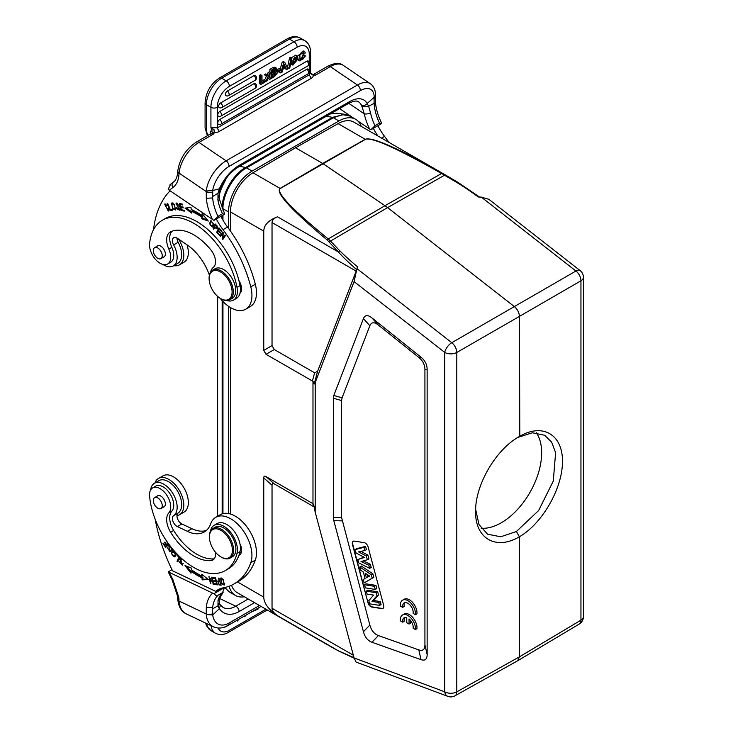 <?xml version="1.0" encoding="UTF-8"?>
<svg xmlns="http://www.w3.org/2000/svg" width="733" height="733" viewBox="0 0 733 733"><rect width="100%" height="100%" fill="white"/><g stroke="black" fill="none" stroke-linecap="round" stroke-linejoin="round"><path stroke-width="1.1" d="M409.06 618.945A7.486 4.325 60 0 1 413.137 628.218L415.428 629.537A10.693 6.176 -120 0 0 411.176 618.258A10.693 6.176 -120 0 0 402.554 614.978A10.693 6.176 -120 0 0 400.383 620.851L402.674 622.17A7.486 4.325 60 0 1 404.158 617.763A7.486 4.325 60 0 1 406.76 617.617M406.76 617.653L406.76 622.729L409.051 624.049L409.051 618.982M402.674 622.17L404.185 621.3A7.486 4.325 60 0 1 404.992 617.461M410.562 620.494L410.562 623.178L409.051 624.049M402.554 614.978L404.066 614.098A10.693 6.176 -120 0 1 412.688 617.378A10.693 6.176 -120 0 1 416.94 628.657L415.428 629.537M220.01 581.553L220.386 584.302L220.807 584.054M219.909 581.223L218.187 581.81L219.598 581.791M220.386 584.302A16.346 9.437 60 0 1 218.947 584.174L218.187 581.81M219.13 584.989A31.675 18.288 -120 0 0 221.155 585.154L218.929 578.135L218.425 578.108L219.332 580.967L217.728 581.022L219.121 584.98L219.671 584.265M218.352 581.718L218.352 580.903M220.972 584.577A31.675 18.288 60 0 1 220.037 584.467M181.821 559.05L180.914 559.581L181.857 564.465L183.332 563.237M180.95 559.444L180.575 558.757M182.737 564.822L181.729 564.529M181.573 559.096A2.721 1.567 -120 0 0 181.417 559.169L180.51 559.691A2.721 1.567 60 0 1 180.904 559.572M181.857 564.465L178.98 561.469L182.315 565.198L180.126 560.085A2.721 1.567 60 0 1 180.51 559.691M180.51 558.839L179.603 559.361M166.171 540.404L168.068 544.014L166.941 545.059L168.581 543.859M166.941 545.059L164.916 542.09L164.531 542.457L166.556 545.416L165.539 546.36L167.39 544.802M166.4 546.708L165.988 546.103M166.556 545.416L167.463 544.894M165.539 546.36L163.377 543.199L162.983 543.556L163.441 543.29M162.983 543.556L165.631 547.432L168.947 544.362M170.505 546.424L168.847 545.893L169.57 551.088L167.445 547.798L169.983 551.793L169.186 547.808A1.191 0.687 60 0 1 169.259 546.589L169.378 545.783M170.349 551.363L169.662 551.033M171.907 549.237L171.082 549.713L171.586 550.3A2.941 1.695 -120 0 0 171.907 549.374L171.311 547.45M170.12 546.094L169.259 546.589A1.191 0.687 60 0 1 170.129 546.855L170.624 546.571M170.129 546.855A1.906 1.099 60 0 1 171.082 549.713M178.027 560.846L179.567 557.144M176.772 554.982L178.87 557.217L177.001 561.249L177.56 561.845L179.677 557.272L177.029 554.441L176.772 554.982L177.267 554.698M178.87 557.217L179.356 556.933M177.001 561.249L177.908 560.718M173.913 550.978L173.263 551.482C175.663 553.278 175.819 554.89 173.721 556.32C171.348 554.579 171.192 552.957 173.263 551.482L174.023 551.042M175.893 554.89L173.721 556.32M172.035 552.38L172.741 550.694M175.196 556.567L174.042 556.301M175.893 554.844L172.264 550.868L171.119 552.966L174.766 556.924L175.893 554.844M215.584 578.025L213.724 577.613M216.427 581.223L214.806 580.848M217.215 584.183L215.447 583.78M212.845 578.255L215.255 578.639L215.878 581.022L213.715 580.673L213.926 581.489L216.098 581.837L216.666 583.981L214.348 583.605L214.567 584.43L217.399 584.888L215.548 577.906L212.625 577.43L212.845 578.255L213.752 577.732M213.926 581.489L214.842 580.967M214.567 584.43L215.475 583.908M191.176 571.74L186.924 566.334M202.913 577.292A74.235 42.862 60 0 1 192.119 570.851L191.212 571.374A74.235 42.862 -120 0 0 202.006 577.824L202.152 579.867L203.059 579.345L202.913 577.292L202.006 577.824M207.741 579.052L203.059 579.345M202.757 575.057L201.877 576.001A72.091 41.625 60 0 1 191.395 569.743L191.57 568.167L185.009 565.574L191.011 573.206L191.212 571.374M202.152 579.867L208.282 579.482L201.749 574.251L201.877 576.001M212.735 582.616L208.942 576.505L210.389 583.404L210.902 583.532L209.766 578.117L213.55 584.219L211.599 577.192L212.735 582.616L213.166 582.369M213.01 584.082L213.468 583.816M224.674 583.367L224.115 583.688C222.731 584.842 221.604 583.45 220.752 579.528C222.191 578.401 223.308 579.785 224.115 583.688L223.748 584.338L224.701 583.789M220.752 579.528L222.053 578.282M221.082 578.841L221.238 577.952M224.536 584.687L223.721 584.357M223.281 579.647L220.706 578.053L221.604 583.541L224.17 585.108L223.281 579.647M224.545 587.573L213.908 593.721L216.107 595.617L217.344 595.608L223.079 592.291M219.891 604.533L219.24 603.067L219.295 598.971A4.49 3.198 15.9 0 1 219.295 598.98A4.49 3.198 15.9 0 1 218.031 600.51A38.29 22.109 60 0 1 222.493 592.731L224.555 587.573M218.031 600.51L217.967 605.861M219.46 598.43L235.76 606.2A25.453 15.924 115.5 0 1 223.235 607.565L219.845 604.45L220.248 606.044L219.204 608.472L217.967 605.825L219.194 603.103M229.365 624.727L224.463 627.127M253.169 611.148L258.098 609.031L258.098 608.133M237.785 619.861L237.519 621.043L236.631 620.53L232.068 623.16M237.519 621.043L238.683 619.348M244.336 616.087L244.666 616.792L246.123 615.051M244.666 616.792L243.887 616.343M219.204 608.472L219.396 608.647A29.952 18.737 115.5 0 0 239.196 611.514A4.49 2.593 60 0 0 235.76 606.2L248.221 598.998M373.354 128.33A42.789 24.702 -120 0 0 377.852 135.962M388.774 142.266A98.405 56.817 -120 0 0 384.568 136.411A42.789 24.702 60 0 1 377.898 125.709M381.572 123.584L379.511 123.098L374.975 125.719L370.935 129.732L381.572 123.584L381.536 122.942M368.653 106.322L370.513 112.79A4.49 1.787 167.9 0 1 364.283 113.853L348.743 103.316M361.983 106.578L361.131 104.792C363.247 105.882 365.3 105.497 367.279 103.637L368.607 106.331L361.992 106.587L364.283 113.853A42.789 24.702 -120 0 0 369.588 128.971L357.961 121.092M280.721 69.378L277.816 71.055L277.816 72.228L280.721 70.551L280.721 69.378L279.264 68.535L276.616 70.066M276.533 70.313L277.816 71.055M277.816 72.228L276.872 71.687M276.359 71.312L276.359 70.68M302.866 52.987L304.296 53.811L303.737 52.987L300.86 59.712L301.419 59.831L299.971 58.997M302.17 57.476L303.618 58.319A3.353 1.942 120 0 0 304.406 56.267L302.958 55.424A3.353 1.942 -60 0 1 302.17 57.476A3.079 1.778 -60 0 1 300.301 58.942M304.406 56.267L305.533 55.937L304.076 55.094L302.958 55.424M305.533 55.937L299.98 61.004L299.889 54.792L304.635 51.741L305.414 52.877L304.296 53.811M304.635 51.741L303.178 50.898L297.598 56.258M297.497 57.559L298.533 60.17L299.98 61.004M301.419 59.831A3.079 1.778 120 0 0 303.618 58.319M274.215 69.653L273.757 70.423A4.297 2.483 -60 0 1 272.804 71.11A279.832 161.562 120 0 1 272.639 71.211M275.122 71.211L275.48 69.287L272.639 70.56L272.639 72.787A279.832 161.562 120 0 0 274.169 71.898L272.804 71.119M274.169 71.898A4.297 2.483 120 0 0 275.122 71.22L273.766 70.432M274.545 72.851A1.658 0.962 -60 0 1 274.179 73.767A2.135 1.237 -60 0 1 273.473 74.418A60.564 34.964 -60 0 1 272.639 74.922M274.179 73.767L275.535 74.555A1.658 0.962 120 0 0 275.7 72.622L275.672 72.604M275.7 72.622L272.639 73.941L272.639 76.489A60.564 34.964 120 0 0 274.838 75.206L273.473 74.418M274.838 75.206A2.135 1.237 120 0 0 275.535 74.555M269.9 72.136L269.9 69.314L271.357 70.148A914.949 528.246 -60 0 1 274.142 68.535L276.286 68.032L275.929 71.348A2.63 1.521 -60 0 1 276.607 71.449A2.63 1.521 -60 0 1 276.973 73.666M276.982 73.63L274.353 76.663L271.357 78.394L269.909 77.561M271.357 70.148L271.357 78.394M269.9 77.551L269.9 74.61M269.9 69.314A914.949 528.246 -60 0 1 272.694 67.702L274.838 67.198L276.286 68.032M293.521 61.38L292.925 61.233L297.241 55.919L297.882 57.293L296.792 58.017L295.491 57.266M293.548 59.437L294.602 59.859L293.548 59.437C294.547 57.284 295.628 56.807 296.792 58.017L296.389 57.266M292.586 64.953L291.129 64.119L292.586 64.953A3.638 2.098 -60 0 1 292.165 63.597L293.246 62.873L291.789 62.03L290.946 62.598M293.576 59.263L294.602 59.859L297.589 59.41L296.132 58.576L293.75 58.842M297.589 59.41L292.861 65.191M290.891 62.864L292.165 63.597M290.781 63.368A3.638 2.098 120 0 0 291.129 64.11M293.246 62.873L293.667 63.863L296.434 60.692A17.94 10.354 120 0 0 294.62 61.178A7.174 4.141 -60 0 1 293.53 61.361M295.463 60.912L293.255 62.956M297.241 55.919L295.793 55.085L291.386 57.815M291.441 60.372L292.925 61.233M291.926 58.136L291.028 58.649L288.884 68.407L289.792 67.885L291.926 58.136L290.479 57.293L289.581 57.815L291.028 58.649M288.884 68.407L287.437 67.573L289.581 57.815M269.542 73.41L268.562 75.499L267.114 74.656L268.086 72.576L269.542 73.41L270.825 72.668L268.947 76.599L270.963 78.623L269.643 79.384L268.333 77.927L267.004 80.905L265.548 81.555M265.85 75.545L267.692 77.377L264.402 74.702L265.85 75.545L267.188 74.766A72.567 41.891 -60 0 1 268.305 76.058A20.121 11.618 -60 0 1 268.562 75.499M267.692 77.377L265.712 81.656M267.188 74.766L265.74 73.932L264.402 74.702M270.825 72.668L269.377 71.825L268.086 72.576M269.643 79.384L268.104 78.44M264.613 80.053L266.235 76.544M265.548 80.593L261.993 82.646L261.993 75.554L260.856 76.214L260.856 84.46L265.548 81.748L265.548 80.593L264.091 79.75L261.993 80.969M261.993 75.554L260.536 74.72L259.4 75.371L260.856 76.214M260.856 84.46L259.4 83.617L259.4 75.371M219.708 119.534A2.776 1.603 120 0 0 217.875 122.054A2.776 1.603 120 0 0 218.397 124.243A2.785 2.785 0 0 0 220.945 124.124A2.785 1.603 60 0 0 221.403 121.99A2.785 1.603 60 0 0 219.708 119.534L306.843 69.232A2.776 1.603 120 0 1 308.3 69.14A2.785 2.785 0 0 1 308.08 73.822A2.785 1.603 -120 0 0 308.538 71.687A2.785 1.603 -120 0 0 306.843 69.232M219.708 111.498A2.776 1.603 120 0 0 217.875 114.018A2.776 1.603 120 0 0 218.397 116.208A2.785 2.785 0 0 0 220.945 116.089L308.08 65.787A2.785 1.603 -120 0 0 308.538 63.652A2.785 1.603 -120 0 0 306.843 61.196L219.708 111.498A2.785 1.603 60 0 1 221.403 113.954A2.785 1.603 60 0 1 220.945 116.089M308.08 65.787A2.785 2.785 0 0 0 308.3 61.105A2.776 1.603 120 0 0 306.843 61.196M220.606 102.95A2.776 1.603 120 0 0 218.773 105.46A2.776 1.603 120 0 0 219.295 107.659A2.785 2.785 0 0 0 221.842 107.531L255.139 88.317A2.785 1.603 -120 0 0 255.588 86.182A2.785 1.603 -120 0 0 253.893 83.727L220.606 102.95A2.785 1.603 60 0 1 222.301 105.405A2.785 1.603 60 0 1 221.842 107.531M255.139 88.317A2.785 2.785 0 0 0 255.359 83.635A2.776 1.603 120 0 0 253.893 83.727M227.34 91.029A2.776 1.603 120 0 0 225.507 93.54A2.776 1.603 120 0 0 226.03 95.73A2.785 2.785 0 0 0 228.577 95.611L255.139 80.282A2.785 1.603 -120 0 0 255.588 78.147A2.785 1.603 -120 0 0 253.893 75.691L227.34 91.029A2.785 1.603 60 0 1 229.026 93.485A2.785 1.603 60 0 1 228.577 95.611M255.139 80.282A2.785 2.785 0 0 0 255.359 75.609A2.776 1.603 120 0 0 253.893 75.691M283.818 65.695A95.263 55.002 120 0 0 283.964 66.034L283.671 66.199M285.32 66.822A95.263 55.002 -60 0 1 284.212 64.073A12.388 7.156 -60 0 1 283.873 65.484L283.14 68.077L285.32 66.822L283.964 66.034M282.801 69.351L285.696 67.683L286.53 69.635L287.822 68.884L284.789 62.397L283.634 63.056L280.794 72.943L282.003 72.246L282.801 69.351M284.789 62.397L283.341 61.554L282.187 62.223L283.634 63.056M286.53 69.635L284.816 68.187M280.794 72.943L279.346 72.109L279.603 71.202M282.187 62.223L280.208 69.085M367.279 103.637L367.132 103.481A29.952 15.723 124.2 0 0 349.32 101.768A4.49 2.593 -120 0 1 348.404 103.509C356.036 99.825 357.365 101.191 358.602 101.85A25.453 13.359 124.2 0 1 361.131 104.792M177.771 172.044L179.008 174.197L179.09 173.125A4.49 2.813 -175.5 0 1 177.789 170.936L177.487 174.078A4.49 2.959 -171.8 0 1 177.496 174.023M212.735 190.543L206.275 191.02L206.303 198.331L212.643 197.937L212.762 190.562L219.387 188.766L217.967 193.301L219.231 191.945M212.57 196.554L217.958 193.301M219.204 189.132L220.221 188.738C224.655 178.999 230.675 171.779 238.28 167.087A4.49 2.593 60 0 0 239.196 165.346L349.32 101.768M217.967 193.31L218.031 200.824A4.49 1.787 167.9 0 0 219.369 199.119A4.49 1.787 167.9 0 1 219.369 199.11A4.49 1.787 167.9 0 1 219.369 199.119L224.61 213.798M178.495 239.05A20.964 12.104 60 0 1 179.457 264.842L184.001 262.222A20.964 12.104 -120 0 0 187.034 244.849M179.457 264.842A20.964 12.104 60 0 1 173.776 265.648M166.052 204.269L165.044 204.837L166.867 205.927L167.252 205.579L164.623 204.076L168.434 211.049L168.654 208.383L168.049 208.291A2.721 1.567 60 0 1 168.297 209.72L167.949 210.307L165.044 204.837M167.949 210.307L168.938 209.73M168.792 210.673L167.82 210.362M164.934 204.919L165.145 203.948M169.204 209.198L168.297 209.72M233.406 300.136L236.429 298.386A19.25 11.114 -120 0 0 239.966 293.319A10.693 6.176 -120 0 0 238.921 280.602A62.891 36.311 -120 0 0 165.392 218.48L162.369 220.221A62.891 36.311 60 0 1 205.753 232.114A62.891 36.311 60 0 1 236.997 287.327A19.25 11.114 60 0 1 233.406 300.136A19.25 11.114 60 0 1 226.9 300.557M241.157 291.551A10.693 6.176 60 0 1 240.323 291.349M157.778 247.992A6.313 3.647 60 0 1 161.901 253.554A6.313 3.647 60 0 1 160.939 258.612A6.313 3.647 60 0 1 157.778 258.3A6.313 3.647 60 0 1 153.655 252.738A6.313 3.647 60 0 1 154.626 247.681A6.313 3.647 60 0 1 157.778 247.992M157.073 246.27A6.414 3.702 60 0 1 157.595 245.839A6.414 3.702 60 0 1 160.811 246.16A6.414 3.702 60 0 1 164.998 251.813A6.414 3.702 60 0 1 164.018 256.953A6.414 3.702 60 0 1 163.377 257.201M210.527 272.209A19.25 11.114 60 0 1 213.385 267.307A12.837 7.412 -120 0 0 210.976 250.045A48.772 28.156 -120 0 0 170.624 231.82A17.116 9.877 -120 0 0 170.212 232.04A17.116 9.877 -120 0 0 168.828 249.101A14.972 8.649 60 0 1 167.619 264.017A14.972 8.649 60 0 1 155.561 259.445A14.972 8.649 60 0 1 149.596 243.668A62.891 36.311 60 0 1 162.369 220.221M239.966 293.319A19.25 11.114 -120 0 0 240.021 285.577A62.891 36.311 -120 0 0 238.921 280.602M221.907 557.437A16.254 9.392 -120 0 0 232.388 549.686A16.254 9.392 -120 0 0 220.908 530.362A16.254 9.392 -120 0 0 209.409 536.996A16.254 9.392 -120 0 0 220.908 556.915A16.254 9.392 -120 0 0 221.907 557.437M220.908 556.915L221.513 557.263A17.116 9.877 -120 0 0 230.07 558.106A17.116 9.877 -120 0 0 232.691 544.39A17.116 9.877 -120 0 0 221.513 529.308A17.116 9.877 -120 0 0 212.955 528.466A17.116 9.877 -120 0 0 209.409 536.299L209.409 536.996M230.07 558.106L232.334 556.796A17.116 9.877 -120 0 0 234.963 543.08A17.116 9.877 -120 0 0 223.776 527.998A17.116 9.877 -120 0 0 215.218 527.155L212.955 528.466M157.778 497.918A6.313 3.647 60 0 1 161.901 503.479A6.313 3.647 60 0 1 160.939 508.537A6.313 3.647 60 0 1 157.778 508.226A6.313 3.647 60 0 1 153.655 502.664A6.313 3.647 60 0 1 154.626 497.606A6.313 3.647 60 0 1 157.778 497.918M157.073 496.195A6.414 3.702 60 0 1 157.595 495.765A6.414 3.702 60 0 1 160.811 496.085A6.414 3.702 60 0 1 164.998 501.739A6.414 3.702 60 0 1 164.018 506.888A6.414 3.702 60 0 1 163.377 507.126M210.398 531.324A19.25 11.114 60 0 1 214.155 525.304A19.25 11.114 60 0 1 230.464 532.149A19.25 11.114 60 0 1 236.997 553.369A62.891 36.311 60 0 1 225.26 570.613A62.891 36.311 60 0 1 179.026 556.035A62.891 36.311 60 0 1 149.596 496.122A14.972 8.649 60 0 1 152.638 487.921A14.972 8.649 60 0 1 166.922 495.426A14.972 8.649 60 0 1 168.828 512.88A17.116 9.877 -120 0 0 170.624 532.24A48.772 28.156 -120 0 0 210.976 560.598A12.837 7.412 -120 0 0 212.872 560.021A12.837 7.412 -120 0 0 215.374 552.077M225.26 570.613L228.293 568.872A62.891 36.311 -120 0 0 238.921 555.33A62.891 36.311 -120 0 0 240.021 551.628A19.25 11.114 -120 0 0 239.966 543.822A19.25 11.114 -120 0 0 230.354 527.1A19.25 11.114 -120 0 0 217.179 523.554L214.155 525.304M214.21 558.83A12.837 7.412 60 0 1 213.999 558.858A48.772 28.156 60 0 1 173.657 530.49A17.116 9.877 60 0 1 171.852 511.139A14.972 8.649 -120 0 0 169.946 493.675A14.972 8.649 -120 0 0 155.662 486.171L152.638 487.921M179.457 514.768L184.001 512.147A20.964 12.104 -120 0 0 184.001 487.94A20.964 12.104 -120 0 0 163.028 475.836L158.493 478.457A20.964 12.104 60 0 1 179.457 490.56A20.964 12.104 60 0 1 179.457 514.768A20.964 12.104 60 0 1 176.974 515.638M154.947 482.974A20.964 12.104 60 0 1 158.493 478.457M220.541 588.526A42.789 24.702 60 0 0 220.285 588.755L215.74 591.375L172.53 570.796A128.357 74.106 60 0 1 155.185 519.285M150.632 490.001A18.829 10.867 60 0 1 154.416 483.276A18.829 10.867 60 0 1 173.052 493.804A18.829 10.867 60 0 1 173.629 515.647A6.414 3.702 -120 0 0 172.896 521.081A6.414 3.702 -120 0 0 177.368 526.569L187.355 531.324A38.51 22.228 -120 0 0 204.241 531.984A38.51 22.228 -120 0 0 210.728 523.729A29.952 17.29 60 0 1 215.786 517.306A29.952 17.29 60 0 1 241.982 528.988A29.952 17.29 60 0 1 250.787 562.761A98.405 56.817 60 0 1 234.184 583.862A98.405 56.817 60 0 1 223.015 587.884A42.789 24.702 -120 0 0 218.15 589.634A42.789 24.702 -120 0 0 215.74 591.375M206.376 530.445A38.51 22.228 60 0 1 191.89 528.704L181.903 523.948A6.414 3.702 60 0 1 177.432 518.46A6.414 3.702 60 0 1 178.165 513.027A18.829 10.867 -120 0 0 177.588 491.183A18.829 10.867 -120 0 0 158.96 480.656L154.416 483.276M234.184 583.862L238.729 581.242A98.405 56.817 -120 0 0 255.322 560.14A29.952 17.29 -120 0 0 246.517 526.367A29.952 17.29 -120 0 0 220.321 514.685L215.786 517.306M241.157 552.911A10.693 6.176 60 0 1 239.792 552.535M238.921 555.33A10.693 6.176 -120 0 0 239.389 555.101A10.693 6.176 -120 0 0 239.966 543.822M458.409 182.664L457.502 182.874L458.409 182.664M442.457 173.3A2.135 0.999 119.6 0 0 441.587 173.501C396.984 148.258 371.576 136.888 365.364 139.38A2.135 1.246 60.4 0 0 365.236 139.297L338.087 123.63L295.527 147.764L322.694 163.45L365.236 139.297C371.833 136.595 397.579 147.929 442.457 173.3L455.495 180.904M322.694 163.45A2.135 1.246 60.4 0 1 322.822 163.532L384.981 205.698L328.247 238.94C291.688 209.052 275.7 192.248 280.253 188.518A2.135 1.228 59.6 0 0 280.125 188.436L322.694 163.45M354.076 657.941L356.064 662.064L447.808 696.35A8.558 5.727 -69.5 0 1 444.748 691.824L354.076 657.941L315.199 512.165L315.199 382.498L314.182 384.01L317.618 371.283L356.724 269.707C348.285 262.24 342.174 256.321 338.389 251.96L327.101 239.902C290.836 209.546 275.177 192.394 280.125 188.436L252.977 172.768A32.087 18.527 120 0 0 230.483 211.947L230.483 231.097M329.209 241.963A2.135 1.209 -42.5 0 1 330.51 241.056L328.247 238.94A2.135 1.237 -50.9 0 0 327.101 239.902M445.325 174.921A2.135 0.76 119.7 0 0 444.555 175.214L387.592 207.604L384.981 205.698L441.587 173.501L457.502 182.874M295.527 147.764L252.977 172.768M356.201 271.155L272.035 222.557C272.099 220.111 273.931 218.196 277.541 216.831C268.516 220.257 263.926 225.04 263.761 231.161L263.761 350.392L266.033 354.314L312.982 381.334L314.182 384.01M272.035 222.557L272.035 345.619L263.761 350.392M317.618 371.283L314.622 372.822L274.298 349.549L272.035 345.619M373.638 595.086L367.05 594.051L366.271 591.155L376.13 592.704L376.945 595.773L371.988 601.417L378.732 602.471L379.502 605.366L369.652 603.818L368.809 600.657L373.638 595.086M379.502 605.366L381.087 604.569L380.28 601.546L373.628 600.501L378.512 594.939L377.669 591.769L367.719 590.202L366.271 591.155M378.732 602.471L380.28 601.546M371.988 601.417L373.628 600.501M376.945 595.773L378.512 594.939M376.13 592.704L377.669 591.769M375.25 589.433L365.401 587.884L364.567 584.76L374.426 586.308L375.25 589.433L376.835 588.636L375.965 585.374L366.014 583.816L364.567 584.76M374.426 586.308L375.965 585.374M366.381 577.778L369.634 576.056L365.153 573.169L366.381 577.778L367.92 576.807L367.325 574.562M369.496 575.973L367.92 576.807M371.338 574.754L372.236 578.108L364.09 582.955L363.183 579.565L365.071 578.511L363.33 571.978L360.709 570.292L359.83 566.985L371.338 574.754L372.886 573.847L361.268 565.995L359.83 566.985M372.236 578.108L373.812 577.283L372.886 573.847M363.183 579.565L365.043 578.41M364.09 582.955L373.812 577.283M364.53 557.456L356.101 553.021L355.193 549.585L364.026 547.322L364.878 550.51L358.574 551.894L366.335 555.999L367.343 559.765L361.03 561.542L368.781 565.18L369.624 568.313L358.739 562.889L357.841 559.536L364.53 557.456M357.841 559.536L363.953 557.153M369.624 568.313L371.21 567.534L370.33 564.254L363.22 560.928M368.781 565.18L370.33 564.254M367.343 559.765L368.919 558.958L367.884 555.083L360.893 551.39M366.335 555.999L367.884 555.083M364.878 550.51L366.454 549.695L365.565 546.369L356.641 548.65L355.193 549.585M364.026 547.322L365.565 546.369M367.984 602.737A4.279 2.474 -120 0 0 371.869 607.061L381.82 608.619A4.279 2.474 -120 0 0 382.919 608.445A4.279 2.474 -120 0 0 383.625 605.192L368.103 546.983A4.279 2.474 -120 0 0 364.228 542.658L354.277 541.101A4.279 2.474 -120 0 0 353.169 541.275A4.279 2.474 -120 0 0 352.463 544.527L367.984 602.737L352.765 544.353A4.279 2.474 60 0 1 353.324 541.192M383.066 608.353A4.279 2.474 60 0 1 382.122 608.445L372.172 606.887A4.279 2.474 60 0 1 368.287 602.563M415.437 614.73L416.949 613.851A10.693 6.176 -120 0 0 412.706 602.572A10.693 6.176 -120 0 0 404.085 599.292L402.573 600.171A10.693 6.176 -120 0 0 400.401 606.044L402.692 607.364A7.486 4.325 60 0 1 404.176 602.957A7.486 4.325 60 0 1 410.315 605.376A7.486 4.325 60 0 1 413.146 613.402L415.437 614.73A10.693 6.176 -120 0 0 411.195 603.451A10.693 6.176 -120 0 0 402.573 600.171M402.692 607.364L404.204 606.493A7.486 4.325 60 0 1 405.01 602.654M369.853 325.736C371.374 322.034 374.215 321.814 378.393 325.076L418.79 357.411C422.813 360.709 424.856 364.75 424.92 369.524L424.92 644.848C424.856 649.557 422.813 651.234 418.79 649.887L378.393 635.575C374.215 634.008 371.374 630.499 369.853 625.057L341.615 517.617L341.615 400.566L342.073 397.836L369.853 325.736L363.431 318.598C364.952 314.906 367.801 314.686 371.979 317.948L421.008 357.191L418.79 357.411M342.073 397.836L333.808 395.49L363.431 318.598M333.808 395.49L333.35 398.221L341.615 400.566M341.615 517.617L333.35 517.406L333.35 398.221M333.35 517.406L333.808 520.659L342.073 520.87M369.853 625.057L363.431 631.764L333.808 520.659M363.431 631.764C364.952 637.206 367.801 640.715 371.979 642.282L378.393 635.575M418.79 649.887L421.008 659.654L371.979 642.282M421.008 659.654C425.03 661.001 427.073 659.315 427.137 654.615L424.92 644.848M424.92 369.524L427.137 369.304L427.137 654.615M427.137 369.304C427.073 364.53 425.03 360.489 421.008 357.191M277.541 216.831L338.389 251.96L339.819 250.814L330.51 241.056L387.592 207.604L514.41 306.641C517.507 309.335 519.175 312.588 519.413 316.409L456.796 352.463L456.796 691.86A8.558 4.929 60.8 0 1 454.973 695.8L517.672 660.754L519.413 656.86L456.796 691.86A8.558 4.939 0 0 1 444.748 691.824L444.748 352.426A8.558 4.004 -52 0 1 451.794 342.696A8.558 4.865 60.1 0 1 456.796 352.463A8.558 4.939 180 0 1 444.748 352.426L354.076 281.609L357.411 266.684A266.702 179.713 -170.9 0 1 339.81 250.823M315.199 382.498L354.076 281.609M315.199 512.165L313.577 504.277L312.386 503.351L266.033 476.587C264.549 475.772 263.798 476.203 263.761 477.898L263.761 597.12C263.926 603.305 268.516 609.499 277.541 615.72C273.931 613.237 272.099 610.754 272.035 608.28L353.352 655.238M263.761 477.898L272.035 485.228C272.062 483.533 272.813 483.102 274.298 483.917L314.31 507.016M329.209 645.755L338.389 650.858L354.002 657.666M272.035 485.228L272.035 608.28M330.73 646.634L237.135 592.603A32.087 18.527 -60 0 1 231.546 585.227M277.541 615.72L338.811 651.069M312.982 503.791L312.982 381.334M356.724 269.698L357.411 266.684M357.136 268.764L451.794 342.696L575.946 271.018A8.558 4.004 -52 0 1 580.105 270.578A8.558 8.558 0 0 1 583.404 277.321A8.558 4.939 180 0 1 580.948 280.785A8.558 5.021 -120.1 0 0 575.946 271.018L481.288 197.095L488.884 199.33L580.105 270.578M457.511 182.865A266.702 177.029 -170.1 0 1 478.209 196.948L481.288 197.095M338.087 123.63A32.087 18.527 -60 0 1 353.929 122.154L447.533 176.186M336.832 113.23L330.262 113.982M226.415 178.073L219.112 193.237M361.232 126.36A33.37 19.269 120 0 0 355.633 119.305A33.37 19.269 120 0 0 338.948 120.954L252.115 171.082A33.37 19.269 120 0 0 228.522 211.956L228.522 228.366M228.522 306.284L228.522 513.549M229.182 586.217A33.37 19.269 120 0 0 235.43 595.453A33.37 19.269 120 0 0 244.346 596.763M230.483 514.035L230.483 307.558M579.262 624.049A8.558 4.948 -120.8 0 0 580.948 620.182L580.948 280.785L519.413 316.409L519.816 436.272C542.777 422.813 562.752 434.66 562.477 461.57C562.541 488.288 542.374 523.49 519.413 536.767L519.413 656.86L580.948 620.182A8.558 4.939 0 0 0 583.404 616.719L583.404 277.321M519.413 436.501L519.01 436.731C495.875 449.549 475.323 484.733 475.598 511.057C474.883 538.425 495.856 550.721 519.413 536.767L516.389 531.526L500.749 536.776L487.555 534.201L478.997 524.553L475.635 509.27M517.837 437.427L532.396 432.772L544.683 435.265L551.628 442.136L555.605 452.682L553.296 481.059L538.636 510.525L516.38 531.526M481.123 528.209A57.119 32.976 120 0 0 501.262 522.794A57.119 32.976 120 0 0 536.327 432.763M219.598 297.937A16.254 9.392 -120 0 0 220.606 298.569A16.254 9.392 -120 0 0 232.095 291.926A16.254 9.392 -120 0 0 220.606 272.016A16.254 9.392 -120 0 0 209.107 278.659A16.254 9.392 -120 0 0 219.598 297.937M220.606 298.569L221.21 298.917A17.116 9.877 -120 0 0 229.768 299.76A17.116 9.877 -120 0 0 232.388 286.053A17.116 9.877 -120 0 0 221.21 270.972A17.116 9.877 -120 0 0 212.652 270.12A17.116 9.877 -120 0 0 209.107 277.954L209.107 278.659M229.768 299.76L232.187 298.368A17.116 9.877 -120 0 0 234.807 284.651A17.116 9.877 -120 0 0 223.629 269.57A17.116 9.877 -120 0 0 215.071 268.727L212.652 270.12M167.619 264.017L170.642 262.277A14.972 8.649 -120 0 0 171.852 247.351A17.116 9.877 60 0 1 171.998 231.252M177.45 203.343L176.36 203.93L178.806 205.286L175.947 203.151L178.531 207.347L179.438 206.816M179.869 209.785L178.861 209.473M176.47 203.856L176.525 203.032M177.89 208.511L176.983 209.033L179.539 210.179L176.36 203.93M179.237 209.299L179.952 208.878M178.531 207.338A1.191 0.687 60 0 1 179.328 208.383A1.191 0.687 60 0 1 179.154 209.354A1.191 0.687 60 0 1 179.054 209.4A1.906 1.099 60 0 1 179.044 209.409A1.906 1.099 60 0 1 176.873 207.732L176.369 207.751A2.941 1.695 -120 0 0 176.983 209.033M172.411 209.785L170.844 209.528M170.129 210.518L172.567 210.142L172.218 209.317L170.303 209.62L167.729 203.444L167.206 203.527L170.129 210.518L171.036 209.995M173.199 203.178L171.751 204.379C173.373 203.279 174.546 204.681 175.269 208.584L174.866 209.262L175.911 208.63M175.893 208.227L175.269 208.584C173.602 209.665 172.438 208.264 171.751 204.379M175.691 209.629L174.738 209.317M172.017 203.875L172.237 202.876M172.457 208.41L175.315 210.014L174.555 204.589L171.714 203.004L172.457 208.41L172.887 208.163M223.464 238.546L223.299 237.849M222.979 238.033L223.153 232.59L222.658 231.985L220.001 235.944L220.459 236.502L222.548 233.396L222.374 238.839L222.869 239.444L225.526 235.495L225.058 234.926L222.979 238.033L225.37 235.302M221.064 235.614L222.96 232.361M222.548 233.396L223.134 233.057M222.374 238.839L223.281 238.317M220.001 235.944L220.908 235.421M217.701 231.83L219.378 228.302M218.242 230.785L220.331 233.112L220.596 232.59L218.507 230.272L219.204 228.925L221.439 231.399L221.705 230.886L218.975 227.853L216.693 232.242L219.515 235.375L219.781 234.862L217.463 232.279L218.718 230.51M219.204 228.925L219.689 228.641M216.693 232.242L217.6 231.72M183.094 207.127L180.84 207.375L183.268 207.879L183.076 207.063L180.648 206.559L180.135 204.434L182.554 204.223M184.12 210.371L181.912 209.849M181.262 207.127L181.152 206.669M180.556 204.186L180.446 203.719M180.135 204.434L182.728 204.974L182.535 204.15L179.356 203.49L181.024 210.444L184.295 211.122L184.102 210.298L181.408 209.739L180.84 207.375M181.024 210.444L181.931 209.913M202.784 216.629A72.091 41.625 -120 0 0 192.303 210.792L191.395 211.315A72.091 41.625 60 0 1 201.877 217.151L201.749 218.764L202.665 218.242L202.784 216.629L201.877 217.151M207.302 219.882L202.665 218.242M202.949 214.577L202.006 215.493A74.235 42.862 -120 0 0 191.212 209.473L191.011 207.402L185.009 208.099L191.57 213.092L191.395 211.315M191.441 211.782L186.393 207.943M201.749 218.764L208.282 221.064L202.152 213.615L202.006 215.493M216.757 228.192L214.76 226.744L215.438 225.04A16.346 9.437 60 0 1 216.895 226.543L216.757 228.192L217.719 227.633M217.316 226.24L216.858 226.506M215.438 225.04L215.942 224.747M217.49 228.522L216.84 228.146M214.173 228.229L215.649 224.445M217.206 226.048L215.154 223.941L213.248 228.742L213.761 229.264L215.035 227.028M214.54 227.312L217.087 228.962L217.197 226.066M213.248 228.742L214.155 228.21M212.405 226.24L213.605 225.352M211.837 221.018L211.104 221.476C213.276 222.466 213.633 224.106 212.149 226.387C209.94 225.343 209.592 223.702 211.104 221.476L211.681 221.137M213.193 225.801L212.149 226.387M213.056 226.68L212.13 226.396M210.527 222.007L211.077 220.688M209.537 223.785L212.634 227.056L213.688 224.078L210.582 220.835L209.537 223.785L210.096 223.464M209.381 275.141A38.51 22.228 -120 0 0 187.355 245.06L177.368 238.289A6.414 3.702 -120 0 0 173.758 237.721A6.414 3.702 -120 0 0 173.629 244.895A18.829 10.867 60 0 1 173.245 265.951L177.78 263.33A18.829 10.867 -120 0 0 178.165 242.275A6.414 3.702 60 0 1 176.965 238.033M173.245 265.951A18.829 10.867 60 0 1 162.918 264.457M216.336 218.984A42.789 24.702 -120 0 0 223.015 229.686A98.405 56.817 60 0 1 250.787 286.869A29.952 17.29 60 0 1 245.729 309.198L250.274 306.577A29.952 17.29 -120 0 0 255.322 284.248A98.405 56.817 -120 0 0 227.551 227.065A42.789 24.702 60 0 1 220.871 216.363M245.729 309.198A29.952 17.29 60 0 1 220.138 298.294M153.536 229.667A128.357 74.106 60 0 1 170.074 190.809M170.532 184.34L168.224 189.288L169.36 190.314L213.908 220.386L224.555 214.238L224.518 213.596M224.555 214.238L222.493 213.752L217.958 216.372L213.908 220.386M212.698 190.562A21.394 11.224 -55.8 0 1 229.008 166.464L360.306 90.663A21.394 11.224 -55.8 0 1 374.169 97.333L367.114 103.472M375.507 95.739L375.452 96.738A4.49 2.785 -176.1 0 1 374.114 98.552L375.415 95.757M211.846 130.162L213.999 129.567L214.302 132.581L212.286 132.82L213.66 133.956L214.302 132.581A7.504 4.691 4.5 0 0 219.14 131.5L217.225 127.936M207.393 135.724L205.084 127.771A4.49 2.593 0 0 0 206.394 129.604L206.394 104.682L210.93 107.302A4.49 2.593 180 0 0 217.289 107.302L217.289 127.899L210.939 127.368L212.286 132.82M213.999 129.576L210.93 127.368L210.93 107.302A21.605 12.479 -60 0 1 226.213 80.841A4.49 2.593 60 0 1 229.392 86.347A17.116 9.877 -60 0 0 217.289 107.302M310.572 72.86L309.262 74.803L309.262 72.466M310.572 72.805L310.792 73.657L310.169 73.41L310.792 73.676M312.918 74.72L313.376 75.38L315.621 75.087L312.918 74.72L313.376 75.38L310.81 73.721M374.114 98.552L374.087 103.344L368.607 106.331M379.511 123.098A38.29 22.109 60 0 1 374.196 104.654L374.077 103.335M374.196 104.654L375.516 102.822C376.139 109.373 378.173 116.144 381.627 123.144M370.935 129.732L369.588 128.971M353.59 118.123L339.571 108.612M177.707 598.412L177.789 599.548A4.49 2.355 -4.2 0 0 179.09 601.06L206.239 613.988L206.285 614.547L212.735 614.978L219.387 608.647M212.762 614.987L212.57 608.866L217.967 605.834M177.789 599.548C178.687 606.97 181.518 611.743 186.264 613.86A25.884 16.19 115.5 0 1 179.09 601.06L177.771 598.412M217.958 595.352A38.29 22.109 -120 0 0 212.634 607.657L212.561 608.857M212.634 607.657L206.303 607.281L206.239 613.988A4.49 2.391 -3.6 0 0 212.607 613.686M179.008 599.951L178.76 597.303L172.851 579.427L172.072 579.711L168.224 571.868L213.908 593.721M168.224 571.868L171.998 569.688M171.119 552.966L171.998 552.453M254.543 602.654L239.196 611.514M384.568 136.411L381.6 138.125M274.142 68.535L272.694 67.702M206.266 191.011A25.884 13.588 -55.8 0 1 226.112 160.829L198.991 142.422L213.66 133.956A4.49 2.593 -120 0 0 211.141 133.562L196.471 142.028A4.49 2.593 60 0 1 198.991 142.422A25.884 13.588 124.2 0 0 179.09 173.125L206.239 191.542A4.49 2.785 3.9 0 0 212.607 191.799M173.666 181.903A4.49 3.665 54.6 0 0 173.409 182.077A4.49 3.665 54.6 0 0 172.851 187.556C176.03 185.247 178 181.582 178.76 176.543A4.49 2.959 -171.8 0 1 177.487 174.088C176.781 178.082 175.425 180.749 173.428 182.059L170.074 184.67M240.021 285.577L236.997 287.327M236.997 553.369L240.021 551.628M213.999 558.858L210.976 560.598M173.657 530.49L170.624 532.24M171.852 511.139L168.828 512.88M173.629 515.647L178.165 513.027M181.903 523.948L177.368 526.569M187.355 531.324L191.89 528.704M250.787 562.761L255.322 560.14M365.364 139.38L280.253 188.518M263.761 231.161L230.483 211.947M266.033 354.314L274.298 349.549M314.622 372.822L312.386 381.078M378.393 325.076L371.979 317.948M312.386 503.351L314.219 506.512M274.298 483.917L266.033 476.587M237.492 581.956L263.761 597.12M217.646 296.416L217.646 516.234M336.933 113.23L344.776 114.302L332.452 117.372L245.619 167.5C233.103 174.362 221.87 193.796 222.163 208.126L222.035 207.97M344.803 114.311L350.062 116.089L342.412 114.614L333.378 117.738L246.545 167.866A4.251 2.456 -120 0 0 245.619 167.5L239.654 166.299M252.115 171.082L246.545 167.866C233.946 174.775 222.649 194.318 222.951 208.74A4.251 2.456 180 0 1 222.163 208.126L222.163 208.309M222.163 215.612L222.163 218.782M222.163 300.649L222.163 513.86M224.93 587.49A33.168 19.15 120 0 0 225.672 588.553L229.86 592.237L235.43 595.453M338.948 120.954L333.378 117.738A4.251 2.456 -120 0 0 332.452 117.372L326.487 116.162M228.522 211.956L222.951 208.74L222.951 210.215M222.951 215.163L222.951 220.147M222.951 301.483L222.951 513.631M225.269 587.408A33.37 19.269 120 0 0 229.86 592.237M171.852 247.351L168.828 249.101M178.165 242.275L173.629 244.895M255.322 284.248L250.787 286.869M227.551 227.065L223.015 229.686M169.36 190.314A128.357 74.106 60 0 1 172.851 187.556M222.493 213.752A38.29 22.109 60 0 1 218.031 200.824M212.643 197.937A38.29 22.109 -120 0 0 217.958 216.372M206.303 198.331A42.789 24.702 -120 0 0 212.57 219.625M178.76 176.543L178.999 174.197M239.196 165.346A29.952 15.723 124.2 0 0 219.396 188.775M360.306 90.663A4.49 2.593 -120 0 0 357.42 85.019L330.299 66.621A4.49 2.593 -120 0 0 327.77 66.227C334.651 62.864 339.8 62.562 343.227 65.329A25.884 13.588 124.2 0 0 330.299 66.621L315.621 75.087A4.49 2.593 60 0 0 313.101 74.693L313.073 74.711M229.008 166.464A4.49 2.593 60 0 0 226.112 160.829L357.42 85.019A25.884 13.588 -55.8 0 1 370.357 83.736L343.227 65.329M210.866 133.718A2.565 1.603 4.5 0 0 210.234 133.03A7.064 4.077 -120 0 1 211.855 130.19M210.142 134.139L210.234 133.03M208.108 135.312A8.127 4.691 60 0 1 206.394 129.604M205.084 102.849C205.845 92.248 210.628 83.956 219.433 78A4.49 2.593 60 0 1 221.678 78.22A21.605 12.479 120 0 0 206.394 104.682A4.49 2.593 180 0 1 205.084 102.849L205.084 127.771M289.443 39.096A4.49 2.593 -120 0 0 287.199 38.876C291.899 36.201 296.251 35.917 300.246 38.024A21.605 12.479 120 0 0 289.443 39.096L221.678 78.22L226.213 80.841L293.979 41.717L289.443 39.096M310.581 72.704L310.581 52.373C310.535 46.958 308.611 43.055 304.781 40.645A21.605 12.479 -60 0 0 293.979 41.717A4.49 2.593 -120 0 1 297.158 47.214L229.392 86.347M217.28 127.908L309.262 74.803L311.195 78.358L219.14 131.5M297.158 47.214A17.116 9.877 -60 0 1 309.262 54.205L309.262 62.314L309.262 54.205A4.49 2.593 180 0 0 310.581 52.373M309.262 70.35L309.262 64.431L309.262 70.35M313.028 74.739A4.49 2.593 60 0 1 313.101 74.693L327.77 66.227M311.195 78.358A7.504 4.691 4.5 0 0 313.376 75.38M314.182 75.288L314.915 74.858M370.513 112.79A38.29 22.109 -120 0 0 374.975 125.719M259.464 605.495L229.008 623.077A21.394 13.377 -64.5 0 1 212.698 614.996M186.264 613.86L213.385 626.779A25.884 16.19 -64.5 0 1 206.266 614.538M229.008 623.077A4.49 2.593 60 0 1 228.082 625.46C223.006 628.383 218.104 628.822 213.385 626.779M267.215 609.966L228.458 632.341A4.49 2.593 60 0 0 229.392 630.288L265.896 609.205M229.392 630.288A17.116 9.877 -60 0 1 218.168 628.025M228.458 632.341C223.757 635.016 219.405 635.3 215.41 633.193A21.605 12.479 -60 0 1 211.086 625.68M206.624 623.554A21.605 12.479 120 0 0 210.875 630.572L215.41 633.193M177.698 598.375L177.478 596.021A4.49 2.172 -7 0 0 178.76 597.303M212.57 593.208A42.789 24.702 -120 0 0 206.303 607.281M172.851 579.427A128.357 74.106 60 0 1 169.36 572.629M170.477 550.556L169.57 551.088M224.82 627.439L224.353 627.164M276.075 71.147L276.607 71.449M308.08 73.822L220.945 124.124M348.404 103.509L238.28 167.087M220.23 188.702L219.304 191.954L219.369 199.119M158.236 245.592L154.626 247.681M164.549 256.523L160.939 258.612M158.236 495.526L154.626 497.606M164.549 506.457L160.939 508.537M480.133 197.498L458.354 182.618L447.442 176.14M338.564 650.968L330.638 646.588M354.14 658.197L338.564 650.977M217.554 516.289L217.554 296.334M330.501 113.853L336.832 113.212M217.756 199.229L223.345 182.618M224.857 587.509L225.672 588.553M350.062 116.089L355.633 119.305M579.327 624.012A8.558 8.558 0 0 0 583.404 616.719M517.69 660.745L579.226 624.067M447.808 696.35A8.558 8.558 0 0 0 454.872 695.864M240.122 286.145L241.148 285.558M179.952 208.896L179.154 209.354M375.488 95.739C375.69 90.434 373.977 86.43 370.357 83.736M196.471 142.028C185.88 149.101 179.658 158.731 177.789 170.936M210.976 134.276L211.141 133.562M219.433 78L287.199 38.876M304.781 40.645L300.246 38.024M310.59 72.842L312.945 74.72M375.452 96.738L375.516 102.84M261.067 606.42L228.082 625.46M205.561 623.05L206.559 625.863L210.875 630.572M177.478 596.021L172.072 579.711M219.295 598.98L223.134 592.237"/></g></svg>

